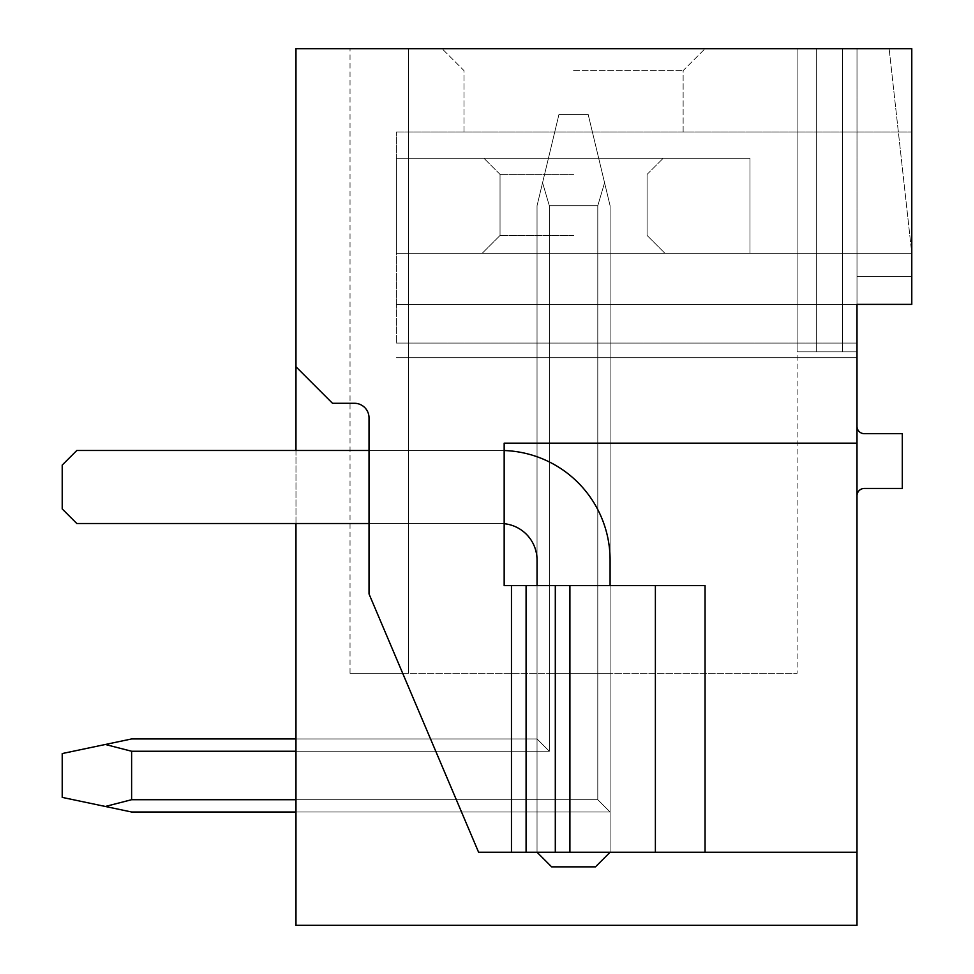 <?xml version="1.0" encoding="UTF-8"?>
<svg xmlns="http://www.w3.org/2000/svg" width="974" height="974" viewBox="0 0 974 974"><rect width="100%" height="100%" fill="white"/><g stroke="black" fill="none" stroke-linecap="round" stroke-linejoin="round"><path stroke-width="0.73" stroke-dasharray="4.87 3.65" d="M295.974 366.76L332.499 403.285L354.414 403.285L332.499 403.285L295.974 366.76L295.974 48.7L911.786 48.7L911.786 253.24L396.418 253.24L911.786 253.24L396.418 253.24L911.786 253.24L396.418 253.24L911.786 253.24L396.418 253.24L749.98 253.24L749.98 158.275L749.98 253.24L396.418 253.24L396.418 158.275L396.418 253.24L396.418 158.275L396.418 253.24L749.98 253.24L749.98 158.275L396.418 158.275L749.98 158.275L396.418 158.275L749.98 158.275L749.98 253.24L396.418 253.24L396.418 131.977L396.418 253.24L911.786 253.24L911.786 131.977L911.786 304.375L396.418 304.375L911.786 304.375L396.418 304.375L911.786 304.375L396.418 304.375L396.418 131.977L396.418 343.091L396.418 304.375L911.786 304.375L911.786 276.616L856.998 276.616L856.998 304.375L911.786 304.375L911.786 48.7L889.14 48.7L911.786 253.24L911.786 48.7L889.14 48.7L911.786 253.24L911.786 131.977L911.786 304.375L911.786 253.24L911.786 304.375L911.786 276.616L856.998 276.616L856.998 351.858L797.097 351.858L856.998 351.858L797.097 351.858L856.998 351.858L797.097 351.858L856.998 351.858L797.097 351.858L856.998 351.858L797.097 351.858L856.998 351.858L797.097 351.858L856.998 351.858L797.097 351.858L856.998 351.858L797.097 351.858L856.998 351.858L856.998 276.616L856.998 852.25L478.599 852.25L369.024 593.945L369.024 417.895A14.61 14.61 0 0 0 354.414 403.285A14.61 14.61 0 0 1 369.024 417.895A14.61 14.61 0 0 0 354.414 403.285L332.499 403.285L295.974 366.76L295.974 925.3L856.998 925.3L856.998 852.25L478.599 852.25L369.024 593.945L478.599 852.25L511.472 852.25L511.472 585.618L511.472 852.25L856.998 852.25M864.303 433.673A7.305 7.305 0 0 1 856.998 426.368L856.998 495.766A7.305 7.305 0 0 1 864.303 488.461L902.289 488.461L902.289 433.673L864.303 433.673M856.998 304.375L856.998 343.091L396.418 343.091L856.998 343.091M856.998 276.616L856.998 48.7L797.097 48.7L797.097 351.858L797.097 48.7L816.309 48.7L816.309 351.858L816.309 48.7L842.388 48.7L842.388 351.858L842.388 48.7L856.998 48.7L856.998 276.616L856.998 48.7L797.097 48.7L797.097 351.858L797.097 48.7L816.309 48.7L816.309 351.858L816.309 48.7L842.388 48.7L842.388 351.858L842.388 48.7L856.998 48.7L856.998 276.616L856.998 48.7L797.097 48.7L797.097 351.858L797.097 48.7L816.309 48.7L816.309 351.858L816.309 48.7L842.388 48.7L842.388 351.858L842.388 48.7L856.998 48.7L856.998 276.616L856.998 48.7L797.097 48.7L797.097 351.858L797.097 48.7L816.309 48.7L816.309 351.858L816.309 48.7L842.388 48.7L842.388 351.858L842.388 48.7L856.998 48.7L856.998 276.616L856.998 48.7L797.097 48.7L797.097 351.858L797.097 48.7L816.309 48.7L816.309 351.858L816.309 48.7L842.388 48.7L842.388 351.858L842.388 48.7L856.998 48.7L856.998 276.616L856.998 48.7L797.097 48.7L797.097 351.858L797.097 48.7L816.309 48.7L816.309 351.858L816.309 48.7L842.388 48.7L842.388 351.858L842.388 48.7L856.998 48.7L856.998 276.616L856.998 48.7L797.097 48.7L797.097 351.858L797.097 48.7L816.309 48.7L816.309 351.858L816.309 48.7L842.388 48.7L842.388 351.858L842.388 48.7L856.998 48.7L856.998 276.616L856.998 48.7L842.388 48.7L856.998 48.7L856.998 276.616M856.998 426.368L856.998 495.766M295.974 450.475L295.974 523.525M131.612 738.949L105.338 744.477L131.612 738.949L105.338 744.477L131.612 738.949L105.338 744.477L131.612 738.949L105.338 744.477L131.612 738.949L537.039 738.949L537.039 205.757L558.954 114.445L588.174 114.445L604.562 182.71L597.793 205.757L597.793 799.703L610.089 811.999L597.793 799.703L597.793 205.757L604.562 182.71L588.174 114.445L604.562 182.71L588.174 114.445L604.562 182.71L588.174 114.445L604.562 182.71L588.174 114.445L604.562 182.71L588.174 114.445L604.562 182.71L588.174 114.445L604.562 182.71L588.174 114.445L604.562 182.71L597.793 205.757L597.793 799.703L610.089 811.999L610.089 205.757L604.562 182.71L597.793 205.757L597.793 799.703L131.612 799.703L597.793 799.703L610.089 811.999L610.089 205.757L604.562 182.71L597.793 205.757L597.793 799.703L610.089 811.999L610.089 205.757L604.562 182.71L597.793 205.757L597.793 799.703L610.089 811.999L610.089 205.757L604.562 182.71L597.793 205.757L597.793 799.703L610.089 811.999L610.089 205.757L604.562 182.71L597.793 205.757L597.793 799.703L131.612 799.703L597.793 799.703L610.089 811.999L610.089 205.757L604.562 182.71L597.793 205.757L597.793 799.703L610.089 811.999L610.089 205.757L604.562 182.71L597.793 205.757L597.793 799.703L610.089 811.999L610.089 205.757L604.562 182.71L597.793 205.757L597.793 799.703L610.089 811.999L610.089 205.757L604.562 182.71L597.793 205.757L597.793 799.703L610.089 811.999L610.089 205.757L604.562 182.71L597.793 205.757L597.793 799.703L610.089 811.999L610.089 205.757L604.562 182.71L597.793 205.757L597.793 799.703L610.089 811.999L610.089 205.757L604.562 182.71L597.793 205.757L597.793 799.703L610.089 811.999L610.089 205.757L604.562 182.71L597.793 205.757L597.793 799.703L610.089 811.999L610.089 205.757L604.562 182.71L610.089 205.757L610.089 811.999L597.793 799.703L597.793 673.278L597.793 799.703L610.089 811.999L610.089 673.278L610.089 811.999L597.793 799.703L597.793 673.278L597.793 799.703L610.089 811.999L610.089 673.278L610.089 811.999L597.793 799.703L597.793 673.278L597.793 799.703L610.089 811.999L610.089 673.278L610.089 811.999L597.793 799.703L597.793 673.278L597.793 799.703L610.089 811.999L610.089 673.278L610.089 811.999L597.793 799.703L597.793 673.278L597.793 799.703L610.089 811.999L610.089 673.278L610.089 811.999L597.793 799.703L597.793 673.278L597.793 799.703L131.612 799.703L597.793 799.703L131.612 799.703L597.793 799.703L131.612 799.703L597.793 799.703L295.974 799.703L597.793 799.703L295.974 799.703L597.793 799.703L295.974 799.703L597.793 799.703L295.974 799.703L597.793 799.703L295.974 799.703L597.793 799.703L295.974 799.703L597.793 799.703L295.974 799.703L597.793 799.703L295.974 799.703L597.793 799.703L610.089 811.999L610.089 205.757L588.174 114.445L558.954 114.445L537.039 205.757L537.039 738.949L537.039 205.757L537.039 738.949L537.039 205.757L542.567 182.71L537.039 205.757L537.039 738.949L537.039 205.757L537.039 738.949L537.039 205.757L542.567 182.71L537.039 205.757L537.039 738.949L537.039 673.278L537.039 738.949L537.039 673.278L537.039 738.949L537.039 673.278L537.039 738.949L537.039 673.278L537.039 738.949L537.039 673.278L537.039 738.949L537.039 673.278L537.039 738.949L537.039 673.278L537.039 738.949L537.039 673.278L537.039 738.949L295.974 738.949L295.974 751.246L295.974 738.949L295.974 751.246L295.974 738.949L295.974 751.246L295.974 738.949L295.974 751.246L295.974 738.949L295.974 751.246L295.974 738.949L295.974 751.246L295.974 738.949L295.974 751.246L295.974 738.949L295.974 751.246L295.974 738.949L537.039 738.949L549.336 751.246L537.039 738.949L295.974 738.949L537.039 738.949L549.336 751.246L549.336 673.278L537.039 673.278L610.089 673.278L549.336 673.278L610.089 673.278L549.336 673.278L610.089 673.278L549.336 673.278L610.089 673.278L549.336 673.278L610.089 673.278L549.336 673.278L610.089 673.278L549.336 673.278L610.089 673.278L549.336 673.278L610.089 673.278L549.336 673.278L549.336 751.246L537.039 738.949L295.974 738.949L537.039 738.949L549.336 751.246L549.336 673.278L549.336 751.246L537.039 738.949L295.974 738.949L537.039 738.949L549.336 751.246L549.336 673.278L549.336 751.246L537.039 738.949L295.974 738.949L537.039 738.949L549.336 751.246L549.336 673.278L549.336 751.246L537.039 738.949L295.974 738.949L537.039 738.949L549.336 751.246L549.336 673.278L549.336 751.246L537.039 738.949L295.974 738.949L537.039 738.949L549.336 751.246L549.336 673.278L549.336 751.246L537.039 738.949L295.974 738.949L537.039 738.949L549.336 751.246L549.336 673.278L549.336 751.246L537.039 738.949L295.974 738.949L537.039 738.949L549.336 751.246L549.336 673.278L549.336 751.246L537.039 738.949L131.612 738.949L105.338 744.477L131.612 751.246L549.336 751.246L549.336 205.757L542.567 182.71L537.039 205.757L537.039 738.949L549.336 751.246L549.336 205.757L597.793 205.757L549.336 205.757L542.567 182.71L549.336 205.757L597.793 205.757L549.336 205.757L542.567 182.71L558.954 114.445L588.174 114.445L558.954 114.445L537.039 205.757L537.039 738.949L131.612 738.949L62.214 753.559L62.214 797.389L131.612 811.999L105.338 806.472L131.612 799.703L105.338 806.472L62.214 797.389L62.214 753.559L62.214 797.389L131.612 811.999L105.338 806.472L131.612 799.703L597.793 799.703L597.793 673.278L597.793 799.703L610.089 811.999L295.974 811.999L295.974 751.246L549.336 751.246L537.039 738.949L549.336 751.246L549.336 205.757L597.793 205.757L549.336 205.757L542.567 182.71L549.336 205.757L597.793 205.757L549.336 205.757L542.567 182.71L558.954 114.445L588.174 114.445L558.954 114.445L537.039 205.757L542.567 182.71L549.336 205.757L597.793 205.757L549.336 205.757L542.567 182.71L558.954 114.445L588.174 114.445L558.954 114.445L537.039 205.757L537.039 738.949L131.612 738.949L105.338 744.477L131.612 751.246L131.612 799.703L131.612 751.246L549.336 751.246L549.336 205.757L597.793 205.757L549.336 205.757L542.567 182.71L549.336 205.757L597.793 205.757L549.336 205.757L542.567 182.71L558.954 114.445L588.174 114.445L558.954 114.445L537.039 205.757L537.039 738.949L549.336 751.246L537.039 738.949L131.612 738.949L62.214 753.559L62.214 797.389L62.214 753.559L62.214 797.389L105.338 806.472L62.214 797.389L62.214 753.559L62.214 797.389L131.612 811.999L105.338 806.472L131.612 799.703L105.338 806.472L62.214 797.389L62.214 753.559L62.214 797.389L131.612 811.999L105.338 806.472L131.612 799.703L597.793 799.703L610.089 811.999L295.974 811.999L295.974 751.246L549.336 751.246L549.336 205.757L597.793 205.757L549.336 205.757L549.336 751.246L537.039 738.949L549.336 751.246L549.336 205.757L549.336 751.246L537.039 738.949L131.612 738.949L105.338 744.477L131.612 751.246L549.336 751.246L549.336 205.757L549.336 751.246L537.039 738.949L549.336 751.246L549.336 205.757L542.567 182.71L558.954 114.445L588.174 114.445L558.954 114.445L537.039 205.757L542.567 182.71L549.336 205.757L549.336 751.246L537.039 738.949L131.612 738.949L62.214 753.559L62.214 797.389L62.214 753.559L105.338 744.477L131.612 751.246L131.612 799.703L131.612 751.246L549.336 751.246L549.336 205.757L549.336 751.246L537.039 738.949L549.336 751.246L549.336 205.757L542.567 182.71L558.954 114.445L588.174 114.445L558.954 114.445L537.039 205.757L537.039 738.949L131.612 738.949L105.338 744.477L131.612 751.246L549.336 751.246L549.336 205.757L542.567 182.71L558.954 114.445L588.174 114.445L558.954 114.445L537.039 205.757L537.039 738.949L549.336 751.246L131.612 751.246L131.612 799.703L105.338 806.472L62.214 797.389L131.612 811.999L105.338 806.472L131.612 799.703L597.793 799.703L295.974 799.703L295.974 751.246L549.336 751.246L131.612 751.246L131.612 799.703L131.612 751.246L549.336 751.246L131.612 751.246L131.612 799.703L105.338 806.472L62.214 797.389L62.214 753.559L105.338 744.477L131.612 751.246L549.336 751.246L131.612 751.246L131.612 799.703L597.793 799.703L597.793 673.278L597.793 799.703L610.089 811.999L295.974 811.999L295.974 751.246L295.974 811.999L295.974 751.246L295.974 811.999L295.974 751.246L295.974 811.999L295.974 751.246L295.974 811.999L295.974 751.246L295.974 811.999L610.089 811.999L131.612 811.999L105.338 806.472L131.612 811.999L105.338 806.472L131.612 799.703L131.612 751.246L549.336 751.246L131.612 751.246L131.612 799.703L105.338 806.472L62.214 797.389L131.612 811.999L105.338 806.472L131.612 799.703L597.793 799.703L610.089 811.999L295.974 811.999M295.974 799.703L295.974 751.246M408.471 673.278L408.471 48.7L408.471 673.278L350.031 673.278L408.471 673.278L408.471 48.7L350.031 48.7L408.471 48.7L408.471 673.278L350.031 673.278L408.471 673.278L408.471 48.7L350.031 48.7L408.471 48.7L408.471 673.278L350.031 673.278L408.471 673.278L408.471 48.7L350.031 48.7L408.471 48.7L408.471 673.278L350.031 673.278L408.471 673.278L408.471 48.7L350.031 48.7L408.471 48.7L408.471 673.278L350.031 673.278L408.471 673.278L408.471 48.7L350.031 48.7L408.471 48.7L408.471 673.278L350.031 673.278L408.471 673.278L408.471 48.7L350.031 48.7L408.471 48.7L408.471 673.278L350.031 673.278L408.471 673.278L408.471 48.7L350.031 48.7L408.471 48.7L350.031 48.7L408.471 48.7L408.471 673.278L408.471 48.7L408.471 673.278L350.031 673.278L797.097 673.278L408.471 673.278M797.097 48.7L797.097 673.278L797.097 48.7L797.097 351.858L797.097 48.7L408.471 48.7L797.097 48.7M573.564 48.7L705.054 48.7L573.564 48.7M816.309 48.7L816.309 351.858L816.309 48.7M842.388 48.7L842.388 351.858L842.388 48.7M511.472 585.618L569.912 585.618L569.912 852.25L569.912 585.618L705.054 585.618L610.089 585.618L610.089 852.25L537.039 852.25L705.054 852.25L610.089 852.25L610.089 560.05A109.575 109.575 0 0 0 500.514 450.475L369.024 450.475L369.024 523.525L500.514 523.525A36.525 36.525 0 0 1 504.167 523.708L504.167 585.618L511.472 585.618L511.472 852.25M705.054 852.25L705.054 585.618L705.054 852.25L705.054 585.618L610.089 585.618L610.089 852.238L610.089 560.05A109.575 109.575 0 0 0 500.514 450.475A109.575 109.575 0 0 1 504.167 450.536L504.167 585.618L537.039 585.618L537.039 852.262L551.637 866.86L595.467 866.86L610.089 852.238L610.089 585.618L537.039 585.618L537.039 852.25L551.637 866.86L595.467 866.86L610.089 852.238L610.089 560.05A109.575 109.575 0 0 0 500.514 450.475A109.575 109.575 0 0 1 504.167 450.536L504.167 523.708A36.525 36.525 0 0 0 500.514 523.525A36.525 36.525 0 0 1 504.167 523.708A36.525 36.525 0 0 0 500.514 523.525A36.525 36.525 0 0 1 537.039 560.062L537.039 852.262L551.637 866.86L595.467 866.86L610.089 852.238L610.089 585.618L537.039 585.618L537.039 852.262L537.039 585.618L504.167 585.618L504.167 443.17L856.998 443.17L504.167 443.17L504.167 450.536L504.167 443.17L856.998 443.17M569.912 585.618L569.912 852.25M655.38 585.618L655.38 852.25M504.167 450.536A109.575 109.575 0 0 0 500.514 450.475L76.824 450.475L500.514 450.475A109.575 109.575 0 0 1 504.167 450.536A109.575 109.575 0 0 0 500.514 450.475L369.024 450.475L369.024 523.525L500.514 523.525A36.525 36.525 0 0 1 537.039 560.062L537.039 585.618M396.418 131.977L911.786 131.977L396.418 131.977M573.564 131.977L463.989 131.977L573.564 131.977M396.418 357.702L856.998 357.702L396.418 357.702M573.564 70.615L683.139 70.615L573.564 70.615M610.089 585.618L610.089 852.25M369.024 450.475L369.024 523.525L500.514 523.525L76.824 523.525L62.214 508.915L76.824 523.525L62.214 508.915L62.214 465.085L62.214 508.915L62.214 465.085L76.824 450.475L62.214 465.085L76.824 450.475L500.514 450.475L369.024 450.475L369.024 523.525L500.514 523.525A36.525 36.525 0 0 1 537.039 560.062L537.039 852.262M369.024 523.525L500.514 523.525A36.525 36.525 0 0 1 504.167 523.708M573.564 158.275L483.932 158.275L573.564 158.275M573.564 174.383L500.039 174.383L573.564 174.383M573.564 253.24L664.877 253.24L573.564 253.24M573.564 235.452L500.039 235.452L573.564 235.452M105.338 744.477L62.214 753.559L105.338 744.477L131.612 751.246L549.336 751.246L131.612 751.246L105.338 744.477L62.214 753.559L105.338 744.477L131.612 751.246L105.338 744.477L62.214 753.559L105.338 744.477L131.612 751.246L131.612 799.703L105.338 806.472L62.214 797.389L62.214 753.559L105.338 744.477L131.612 751.246L131.612 799.703L105.338 806.472L131.612 799.703L131.612 751.246L105.338 744.477L62.214 753.559L105.338 744.477L131.612 751.246L105.338 744.477L62.214 753.559L62.214 797.389L105.338 806.472M131.612 799.703L131.612 751.246M526.082 585.618L526.082 852.25M555.302 585.618L555.302 852.25M350.031 673.278L350.031 48.7L350.031 673.278M683.139 131.977L683.139 70.615L705.054 48.7L683.139 70.615L683.139 131.977M463.989 131.977L463.989 70.615L442.074 48.7L463.989 70.615L463.989 131.977M647.089 174.383L663.197 158.275L647.089 174.383L647.089 235.452L647.089 174.383M500.039 174.383L483.932 158.275L500.039 174.383L500.039 235.452L500.039 174.383M647.089 235.452L664.877 253.24L647.089 235.452M500.039 235.452L482.252 253.24L500.039 235.452"/><path stroke-width="1.46" d="M856.998 343.091L856.998 304.375L911.786 304.375L911.786 48.7L295.974 48.7L295.974 450.475M856.998 495.766A7.305 7.305 0 0 1 864.303 488.461L902.289 488.461L902.289 433.673L864.303 433.673A7.305 7.305 0 0 1 856.998 426.368M856.998 304.375L856.998 925.3L295.974 925.3L295.974 523.525M856.998 443.17L504.167 443.17L504.167 585.618L705.054 585.618L705.054 852.25L856.998 852.25M511.472 585.618L511.472 852.25L478.599 852.25L369.024 593.945L369.024 417.895A14.61 14.61 0 0 0 354.414 403.285L332.499 403.285L295.974 366.76M569.912 585.618L569.912 852.25L511.472 852.25M569.912 852.25L705.054 852.25M655.38 585.618L655.38 852.25M504.167 450.536A109.575 109.575 0 0 1 610.089 560.05L610.089 585.618M537.039 852.25L551.637 866.86L595.467 866.86L610.077 852.25M504.167 523.708A36.525 36.525 0 0 1 537.039 560.062L537.039 585.618M369.024 450.475L76.824 450.475L62.214 465.085L62.214 508.915L76.824 523.525L369.024 523.525M131.612 738.949L295.974 738.949L131.612 738.949L295.974 738.949L131.612 738.949L295.974 738.949L131.612 738.949L295.974 738.949L131.612 738.949L105.338 744.477L131.612 751.246L295.974 751.246M131.612 751.246L131.612 799.703L105.338 806.472L131.612 811.999L295.974 811.999M295.974 799.703L131.612 799.703M105.338 744.477L62.214 753.559L62.214 797.389L105.338 806.472M526.082 852.25L526.082 585.618M555.302 585.618L555.302 852.25"/></g></svg>
